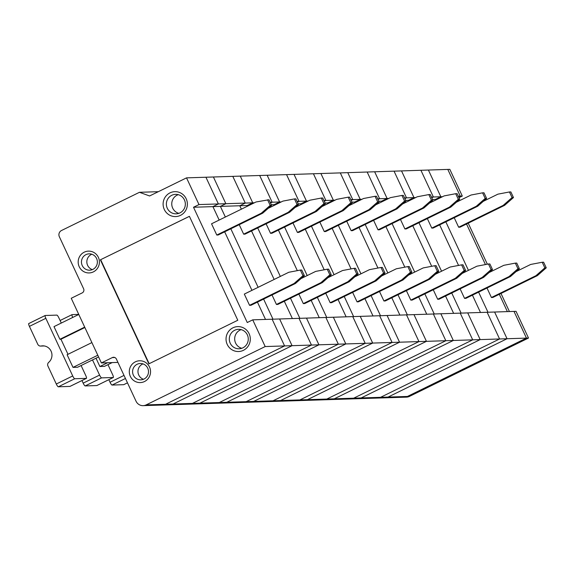 <?xml version="1.0" encoding="UTF-8"?>
<svg xmlns="http://www.w3.org/2000/svg" width="575" height="575" viewBox="0 0 575 575"><rect width="100%" height="100%" fill="white"/><g stroke="black" fill="none" stroke-linecap="round" stroke-linejoin="round"><path stroke-width="0.86" d="M74.728 378.745L58.305 386.795L69.949 386.414L86.372 378.372L74.728 378.745A3.112 0.647 -116.1 0 1 72.709 375.957L45.835 318.32A3.112 0.647 -116.1 0 1 45.166 315.502A3.112 0.647 -116.1 0 1 45.231 315.488L56.868 315.114A3.112 0.647 -116.1 0 1 58.887 317.903L61.288 323.049M81.097 365.527L85.761 375.54A3.112 0.647 63.9 0 1 86.43 378.357A3.112 0.647 63.9 0 1 86.372 378.372M254.409 202.781L198.986 204.571L186.53 177.862L205.929 177.237L218.385 203.945L212.908 206.626L219.168 220.053L212.908 206.626L220.383 206.382L225.86 203.701L213.404 176.992L232.803 176.367L245.259 203.076L239.782 205.757L241.371 209.171L239.782 205.757L247.257 205.519L252.734 202.831L240.278 176.123L259.677 175.497L272.133 202.206L270.509 203.004L272.133 202.206L270.171 202.271M528.504 338.043L526.456 338.107L514 311.398L526.456 338.107L407.431 396.448A7.791 7.583 -91.9 0 1 404.405 397.203L406.446 397.138A7.791 7.583 -91.9 0 0 409.472 396.383L528.504 338.043L516.048 311.334L252.734 319.844L247.264 322.525L193.509 207.252L198.986 204.571M193.509 207.252L212.908 206.626L218.385 203.945L205.929 177.237L213.404 176.992L225.86 203.701L220.383 206.382L239.782 205.757L245.259 203.076L232.803 176.367L240.278 176.123L252.734 202.831L247.257 205.519L248.939 205.462M300.351 270.07L301.76 270.02L304.383 275.648L302.975 275.691L300.351 270.07L288.83 272.262L244.318 294.084L249.557 305.325L250.973 305.282L295.485 283.461L294.069 283.511L249.557 305.325M158.333 191.683L139.473 192.294L61.489 230.518A4.672 4.55 -91.9 0 0 59.354 236.742L83.605 288.758A3.112 3.033 88.1 0 1 82.182 292.912L71.235 298.274L101.387 362.94L112.333 357.578A3.112 3.033 -91.9 0 1 116.38 359.044L136.045 401.221A7.791 7.583 -91.9 0 0 146.165 404.893L265.19 346.553L252.734 319.844M117.947 362.401L101.387 362.94M186.53 177.862L149.586 195.967L139.473 192.294M216.782 235.038L211.542 223.797L256.055 201.976L268.985 199.733L271.608 205.361L262.71 213.174L261.294 213.224L216.782 235.038L218.191 234.995L262.71 213.174M271.608 205.361L270.2 205.404L261.294 213.224M98.591 356.946L77.596 367.238L73.011 367.389L97.793 355.235M143.139 405.648L162.538 405.023A7.791 7.583 -91.9 0 0 165.564 404.268A7.791 7.583 88.1 0 1 162.538 405.023L170.013 404.778A7.791 7.583 -91.9 0 0 173.039 404.024A7.791 7.583 88.1 0 1 170.013 404.778L189.412 404.153A7.791 7.583 -91.9 0 0 192.438 403.398A7.791 7.583 88.1 0 1 189.412 404.153L196.887 403.909A7.791 7.583 -91.9 0 0 199.913 403.154A7.791 7.583 88.1 0 1 196.887 403.909L216.286 403.283A7.791 7.583 -91.9 0 0 219.312 402.529A7.791 7.583 88.1 0 1 216.286 403.283L223.761 403.039A7.791 7.583 -91.9 0 0 226.787 402.284A7.791 7.583 88.1 0 1 223.761 403.039L243.16 402.414A7.791 7.583 -91.9 0 0 246.186 401.659A7.791 7.583 88.1 0 1 243.16 402.414L250.635 402.177A7.791 7.583 -91.9 0 0 253.661 401.422A7.791 7.583 88.1 0 1 250.635 402.177L270.034 401.544A7.791 7.583 -91.9 0 0 273.06 400.789A7.791 7.583 88.1 0 1 270.034 401.544L277.509 401.307A7.791 7.583 -91.9 0 0 280.535 400.552A7.791 7.583 88.1 0 1 277.509 401.307L296.908 400.682A7.791 7.583 -91.9 0 0 299.934 399.92A7.791 7.583 88.1 0 1 296.908 400.682L304.383 400.437A7.791 7.583 -91.9 0 0 307.409 399.683A7.791 7.583 88.1 0 1 304.383 400.437L323.783 399.812A7.791 7.583 -91.9 0 0 326.808 399.057A7.791 7.583 88.1 0 1 323.783 399.812L331.257 399.567A7.791 7.583 -91.9 0 0 334.283 398.813A7.791 7.583 88.1 0 1 331.257 399.567L350.657 398.942A7.791 7.583 -91.9 0 0 353.683 398.188A7.791 7.583 88.1 0 1 350.657 398.942L358.132 398.698A7.791 7.583 -91.9 0 0 361.158 397.943A7.791 7.583 88.1 0 1 358.132 398.698L377.531 398.073A7.791 7.583 -91.9 0 0 380.557 397.318A7.791 7.583 88.1 0 1 377.531 398.073L385.006 397.828A7.791 7.583 -91.9 0 0 388.032 397.073A7.791 7.583 88.1 0 1 385.006 397.828L404.405 397.203A7.791 7.583 -91.9 0 0 407.431 396.448L526.456 338.107L499.582 338.977L487.126 312.268L499.582 338.977L472.707 339.847L460.252 313.138L472.707 339.847L445.833 340.716L433.378 314.007L445.833 340.716L418.959 341.579L406.503 314.87L418.959 341.579L392.085 342.448L379.629 315.74L392.085 342.448L365.211 343.318L352.755 316.609L365.211 343.318L338.337 344.188L325.881 317.479L338.337 344.188L311.463 345.058L299.007 318.349L311.463 345.058L284.589 345.927L272.133 319.218L284.589 345.927L265.19 346.553M58.305 386.795A3.112 0.647 -116.1 0 1 56.292 384.007L47.933 366.074A3.112 3.033 88.1 0 1 48.717 362.351A9.344 9.099 88.1 0 0 41.098 346.013A3.112 3.033 88.1 0 1 37.778 344.296L29.418 326.37A3.112 0.647 -116.1 0 1 28.75 323.553A3.112 0.647 -116.1 0 1 28.807 323.538L45.116 315.538M304.383 275.648L295.485 283.461M302.975 275.691L294.069 283.511M224.66 231.826L251.943 290.339L224.66 231.826M257.435 302.112L265.506 319.427L257.435 302.112M84.683 327.125L59.901 339.272L54 326.622L78.789 314.467M73.011 367.389L67.11 354.732L91.899 342.585M59.901 339.272L60.957 339.236L67.987 354.308M409.472 396.383L388.032 397.073L507.057 338.732L388.032 397.073L380.557 397.318L499.582 338.977L380.557 397.318L361.158 397.943L480.183 339.602L361.158 397.943L353.683 398.188L472.707 339.847L353.683 398.188L334.283 398.813L453.308 340.472L334.283 398.813L326.808 399.057L445.833 340.716L326.808 399.057L307.409 399.683L426.434 341.342L307.409 399.683L299.934 399.92L418.959 341.579L299.934 399.92L280.535 400.552L399.56 342.211L280.535 400.552L273.06 400.789L392.085 342.448L273.06 400.789L253.661 401.422L372.686 343.074L253.661 401.422L246.186 401.659L365.211 343.318L246.186 401.659L226.787 402.284L345.812 343.943L226.787 402.284L219.312 402.529L338.337 344.188L219.312 402.529L199.913 403.154L318.938 344.813L199.913 403.154L192.438 403.398L311.463 345.058L192.438 403.398L173.039 404.024L292.064 345.683L173.039 404.024L165.564 404.268L284.589 345.927L165.564 404.268L146.165 404.893M100.366 259.821L189.412 216.322L237.798 320.253L148.875 363.846L100.366 259.821L189.427 216.351M135.333 361.84A10.903 10.616 -91.9 0 0 133.925 380.672A10.903 10.616 -91.9 0 0 150.513 372.535A10.903 10.616 -91.9 0 0 135.333 361.84M232.925 327.822A12.463 12.132 -91.9 0 0 231.315 349.341A12.463 12.132 -91.9 0 0 250.269 340.048A12.463 12.132 -91.9 0 0 232.925 327.822M84.202 252.195A10.903 10.616 -91.9 0 0 82.793 271.019A10.903 10.616 -91.9 0 0 99.382 262.89A10.903 10.616 -91.9 0 0 84.202 252.195M180.485 215.366A12.463 12.132 88.1 0 1 163.142 203.14A12.463 12.132 88.1 0 1 182.095 193.847A12.463 12.132 88.1 0 1 180.485 215.366M84.87 327.52L60.957 339.236M178.854 213.339A9.732 9.48 88.1 0 1 178.25 194.681M142.981 363.889A8.179 7.964 -91.9 0 0 143.477 379.27M137.102 364.284A8.179 7.964 -91.9 0 0 140.803 379.838A8.179 7.964 -91.9 0 0 148.501 371.407A8.179 7.964 -91.9 0 0 137.102 364.284M179.953 212.887A9.732 9.48 88.1 0 1 166.383 204.405A9.732 9.48 88.1 0 1 185.071 201.803A9.732 9.48 88.1 0 1 179.953 212.887M267.576 199.784L270.2 205.404M91.849 254.236A8.179 7.964 -91.9 0 0 92.352 269.618M85.97 254.639A8.179 7.964 -91.9 0 0 89.671 270.192A8.179 7.964 -91.9 0 0 97.369 261.762A8.179 7.964 -91.9 0 0 85.97 254.639M100.718 259.807L149.162 363.702M241.177 329.633A9.732 9.48 -91.9 0 0 241.78 348.292M234.693 330.266A9.732 9.48 -91.9 0 0 239.099 348.781A9.732 9.48 -91.9 0 0 248.263 338.747A9.732 9.48 -91.9 0 0 234.693 330.266M107.971 364.658L112.635 374.67A3.112 0.647 63.9 0 1 113.304 377.488A3.112 0.647 63.9 0 1 113.246 377.502L101.603 377.876A3.112 0.647 -116.1 0 1 99.583 375.087L92.51 359.928M327.225 269.201L328.634 269.158L331.257 274.778L329.849 274.821L327.225 269.201L315.704 271.393L301.048 278.58M268.266 208.294L282.929 201.106L294.45 198.914L295.859 198.871L298.482 204.492L289.584 212.304L288.168 212.355L243.656 234.169L245.065 234.126L289.584 212.304M298.482 204.492L297.074 204.535L288.168 212.355M112.183 362.588L104.47 366.368L99.885 366.519L107.597 362.739M292.064 345.683L279.608 318.974L292.064 345.683M331.257 274.778L322.359 282.598L320.943 282.641L276.431 304.455L277.847 304.412L322.359 282.598M329.849 274.821L320.943 282.641M276.431 304.455L272.011 294.968M243.656 234.169L239.229 224.681M251.534 230.956L274.153 279.457L251.534 230.956M284.309 301.243L292.38 318.557L284.309 301.243M272.988 319.19L263.609 299.086L272.988 319.19M258.125 287.313L230.834 228.8L258.125 287.313M225.35 217.027L220.383 206.382L225.35 217.027M72.709 317.45A3.112 0.647 -116.1 0 1 72.04 314.633A3.112 0.647 -116.1 0 1 72.105 314.618L78.753 314.403M99.885 366.519L96.011 358.211M101.603 377.876L85.179 385.926L96.823 385.552A3.112 0.647 63.9 0 0 96.888 385.537A3.112 0.647 63.9 0 0 96.931 385.494M294.45 198.914L297.074 204.535M85.179 385.926A3.112 0.647 -116.1 0 1 83.167 383.137L81.959 380.549M442.527 196.7L440.853 196.758L428.397 170.042L447.796 169.417L460.244 196.125L458.627 196.923L460.244 196.125L458.289 196.19M432.565 199.525L435.376 199.439L435.67 200.064L435.376 199.439L440.853 196.758L433.37 196.995L431.753 197.793L433.37 196.995L431.415 197.06M415.653 197.57L413.978 197.62L401.522 170.912L428.397 170.042L440.853 196.758L435.376 199.439L437.058 199.381M542.218 262.25L543.627 262.207L546.25 267.828L544.841 267.878L542.218 262.25L530.696 264.442L516.041 271.63M483.259 201.343L497.921 194.156L509.443 191.964L510.852 191.921L513.475 197.541L504.577 205.361L503.161 205.404L458.649 227.226L460.058 227.175L504.577 205.361M513.475 197.541L512.066 197.584L503.161 205.404M507.057 338.732L494.601 312.024L507.057 338.732M546.25 267.828L537.352 275.648L535.936 275.691L491.424 297.512L492.84 297.462L537.352 275.648M544.841 267.878L535.936 275.691M491.424 297.512L487.003 288.025M458.649 227.226L454.221 217.731M466.526 224.006L485.437 264.565L466.526 224.006M499.301 294.299L507.373 311.614L499.301 294.299M487.981 312.239L478.601 292.136L487.981 312.239M468.445 270.351L445.826 221.849L468.445 270.351M509.443 191.964L512.066 197.584M354.099 268.331L355.508 268.288L358.132 273.908L356.723 273.952L354.099 268.331L342.578 270.523L327.923 277.711M295.14 207.424L309.803 200.237L321.324 198.044L322.733 198.001L325.357 203.622L316.458 211.442L315.043 211.485L270.53 233.306L271.939 233.256L316.458 211.442M325.357 203.622L323.948 203.665L315.043 211.485M318.938 344.813L306.482 318.104L318.938 344.813M358.132 273.908L349.233 281.728L347.817 281.772L303.305 303.593L304.721 303.543L349.233 281.728M356.723 273.952L347.817 281.772M303.305 303.593L298.885 294.098M270.53 233.306L266.103 223.812M278.408 230.086L297.318 270.645L278.408 230.086M311.183 300.373L319.254 317.695L311.183 300.373M299.863 318.32L290.483 298.217L299.863 318.32M280.327 276.431L257.708 227.93L280.327 276.431M247.552 206.145L247.257 205.519L247.552 206.145M125.451 378.494L112.053 385.056L123.697 384.682A3.112 0.647 63.9 0 0 123.762 384.668A3.112 0.647 63.9 0 0 123.805 384.625M321.324 198.044L323.948 203.665M112.053 385.056A3.112 0.647 -116.1 0 1 110.041 382.267L108.833 379.68M281.283 201.911L279.608 201.969L267.152 175.26L286.551 174.627L299 201.336L297.383 202.134L299 201.336L297.045 201.401M271.321 204.736L274.131 204.65L274.426 205.275L274.131 204.65L279.608 201.969L272.133 202.206L259.677 175.497L267.152 175.26L279.608 201.969L274.131 204.65L275.813 204.592M380.973 267.461L382.382 267.418L385.006 273.039L383.597 273.089L380.973 267.461L369.452 269.661L354.797 276.841M322.014 206.554L336.677 199.367L348.198 197.175L349.607 197.132L352.231 202.752L343.332 210.572L341.917 210.615L297.404 232.437L298.813 232.386L343.332 210.572M352.231 202.752L350.822 202.803L341.917 210.615M345.812 343.943L333.356 317.235L345.812 343.943M385.006 273.039L376.107 280.859L374.692 280.902L330.179 302.723L331.595 302.673L376.107 280.859M383.597 273.089L374.692 280.902M330.179 302.723L325.759 293.236M297.404 232.437L292.977 222.942M305.282 229.217L324.192 269.776L305.282 229.217M338.057 299.51L346.128 316.825L338.057 299.51M326.737 317.45L317.357 297.347L326.737 317.45M307.201 275.562L284.582 227.06L307.201 275.562M348.198 197.175L350.822 202.803M308.157 201.042L306.482 201.099L294.026 174.39L313.425 173.758L325.874 200.467L324.257 201.264L325.874 200.467L323.919 200.531M298.195 203.873L301.005 203.78L301.3 204.405L301.005 203.78L306.482 201.099L299 201.336L286.551 174.627L294.026 174.39L306.482 201.099L301.005 203.78L302.687 203.722M407.848 266.592L409.256 266.548L411.88 272.169L410.471 272.219L407.848 266.592L396.326 268.791L381.671 275.971M348.888 205.685L363.551 198.504L375.073 196.305L376.481 196.262L379.105 201.882L370.207 209.702L368.791 209.746L324.278 231.567L325.687 231.524L370.207 209.702M379.105 201.882L377.696 201.933L368.791 209.746M372.686 343.074L360.23 316.365L372.686 343.074M411.88 272.169L402.982 279.989L401.566 280.032L357.053 301.853L358.469 301.81L402.982 279.989M410.471 272.219L401.566 280.032M357.053 301.853L352.633 292.366M324.278 231.567L319.851 222.079M332.156 228.354L351.066 268.906L332.156 228.354M364.931 298.641L373.003 315.955L364.931 298.641M353.611 316.581L344.231 296.477L353.611 316.581M334.075 274.692L311.456 226.191L334.075 274.692M375.073 196.305L377.696 201.933M335.031 200.172L333.356 200.229L320.9 173.521L340.299 172.895L352.748 199.604L351.131 200.395L352.748 199.604L350.793 199.662M325.069 203.004L327.879 202.91L328.174 203.536L327.879 202.91L333.356 200.229L325.874 200.467L313.425 173.758L320.9 173.521L333.356 200.229L327.879 202.91L329.561 202.86M434.722 265.729L436.13 265.679L438.754 271.307L437.345 271.35L434.722 265.729L423.2 267.921L408.545 275.102M375.762 204.815L390.425 197.635L401.947 195.443L403.355 195.392L405.979 201.02L397.081 208.833L395.665 208.876L351.152 230.697L352.561 230.654L397.081 208.833M405.979 201.02L404.57 201.063L395.665 208.876M399.56 342.211L387.104 315.502L399.56 342.211M438.754 271.307L429.856 279.119L428.44 279.17L383.927 300.984L385.343 300.941L429.856 279.119M437.345 271.35L428.44 279.17M383.927 300.984L379.507 291.496M351.152 230.697L346.725 221.21M359.03 227.484L377.94 268.043L359.03 227.484M391.805 297.771L399.877 315.086L391.805 297.771M380.485 315.711L371.105 295.607L380.485 315.711M360.949 273.822L338.33 225.321L360.949 273.822M401.947 195.443L404.57 201.063M361.905 199.302L360.23 199.36L347.774 172.651L367.173 172.026L379.622 198.734L378.005 199.525L379.622 198.734L377.667 198.799M351.943 202.134L354.753 202.041L355.048 202.666L354.753 202.041L360.23 199.36L352.748 199.604L340.299 172.895L347.774 172.651L360.23 199.36L354.753 202.041L356.435 201.99M461.596 264.859L463.004 264.809L465.628 270.437L464.219 270.48L461.596 264.859L450.074 267.052L435.419 274.239M402.637 203.945L417.299 196.765L428.821 194.573L430.229 194.522L432.853 200.15L423.955 207.963L422.539 208.013L378.027 229.827L379.435 229.784L423.955 207.963M432.853 200.15L431.444 200.193L422.539 208.013M426.434 341.342L413.978 314.633L426.434 341.342M465.628 270.437L456.73 278.25L455.314 278.3L410.802 300.114L412.217 300.071L456.73 278.25M464.219 270.48L455.314 278.3M410.802 300.114L406.381 290.627M378.027 229.827L373.599 220.34M385.904 226.615L404.814 267.174L385.904 226.615M418.679 296.901L426.751 314.216L418.679 296.901M407.359 314.848L397.979 294.745L407.359 314.848M387.823 272.952L365.204 224.458L387.823 272.952M428.821 194.573L431.444 200.193M388.779 198.44L387.104 198.49L374.648 171.781L394.048 171.156L406.496 197.865L404.879 198.662L406.496 197.865L404.541 197.929M378.817 201.264L381.628 201.171L381.922 201.796L381.628 201.171L387.104 198.49L379.622 198.734L367.173 172.026L374.648 171.781L387.104 198.49L381.628 201.171L383.309 201.121M488.47 263.99L489.878 263.947L492.502 269.567L491.093 269.61L488.47 263.99L476.948 266.182L462.293 273.369M429.511 203.083L444.173 195.895L455.695 193.703L457.103 193.66L459.727 199.281L450.829 207.093L449.413 207.144L404.901 228.958L406.309 228.915L450.829 207.093M459.727 199.281L458.318 199.324L449.413 207.144M453.308 340.472L440.853 313.763L453.308 340.472M492.502 269.567L483.604 277.38L482.188 277.43L437.676 299.244L439.092 299.201L483.604 277.38M491.093 269.61L482.188 277.43M437.676 299.244L433.255 289.757M404.901 228.958L400.473 219.47M412.778 225.745L431.688 266.304L412.778 225.745M445.553 296.032L453.625 313.346L445.553 296.032M434.233 313.979L424.853 293.875L434.233 313.979M414.697 272.09L392.078 223.589L414.697 272.09M455.695 193.703L458.318 199.324M405.691 200.395L408.502 200.308L408.796 200.934L408.502 200.308L413.978 197.62L406.496 197.865L394.048 171.156L401.522 170.912L413.978 197.62L408.502 200.308L410.183 200.251M515.344 263.12L516.753 263.077L519.376 268.697L517.967 268.741L515.344 263.12L503.822 265.312L489.167 272.5M456.385 202.213L471.047 195.026L482.569 192.833L483.978 192.79L486.601 198.411L477.703 206.231L476.287 206.274L431.775 228.095L433.183 228.045L477.703 206.231M486.601 198.411L485.192 198.454L476.287 206.274M480.183 339.602L467.727 312.893L480.183 339.602M519.376 268.697L510.478 276.518L509.062 276.561L464.55 298.382L465.966 298.332L510.478 276.518M517.967 268.741L509.062 276.561M464.55 298.382L460.129 288.887M431.775 228.095L427.347 218.601M439.652 224.875L458.562 265.434L439.652 224.875M472.427 295.162L480.499 312.484L472.427 295.162M461.107 313.109L451.727 293.006L461.107 313.109M441.571 271.22L418.952 222.719L441.571 271.22M420.922 170.286L433.37 196.995L420.922 170.286M482.569 192.833L485.192 198.454M449.837 169.352L462.293 196.061L460.244 196.125L447.796 169.417L449.837 169.352M458.979 197.685L462.293 196.061M509.421 311.549L500.99 293.466M490.834 271.68L490.619 271.22M487.348 264.205L468.215 223.179M458.059 201.394L457.844 200.934M114.77 357.499L112.333 357.578M45.835 318.32L29.418 326.37M41.098 346.013L44.016 345.92M72.709 375.957L56.292 384.007M96.823 385.552L113.246 377.502M71.99 314.676L60.102 320.505L72.04 314.633M99.583 375.087L83.167 383.137M123.697 384.682L127.47 382.835L123.762 384.668M124.013 375.418L110.041 382.267M45.166 315.502L28.75 323.553M70.013 386.4L86.43 378.357M40.609 346.071L44.239 345.956M96.888 385.537L113.304 377.488"/></g></svg>
